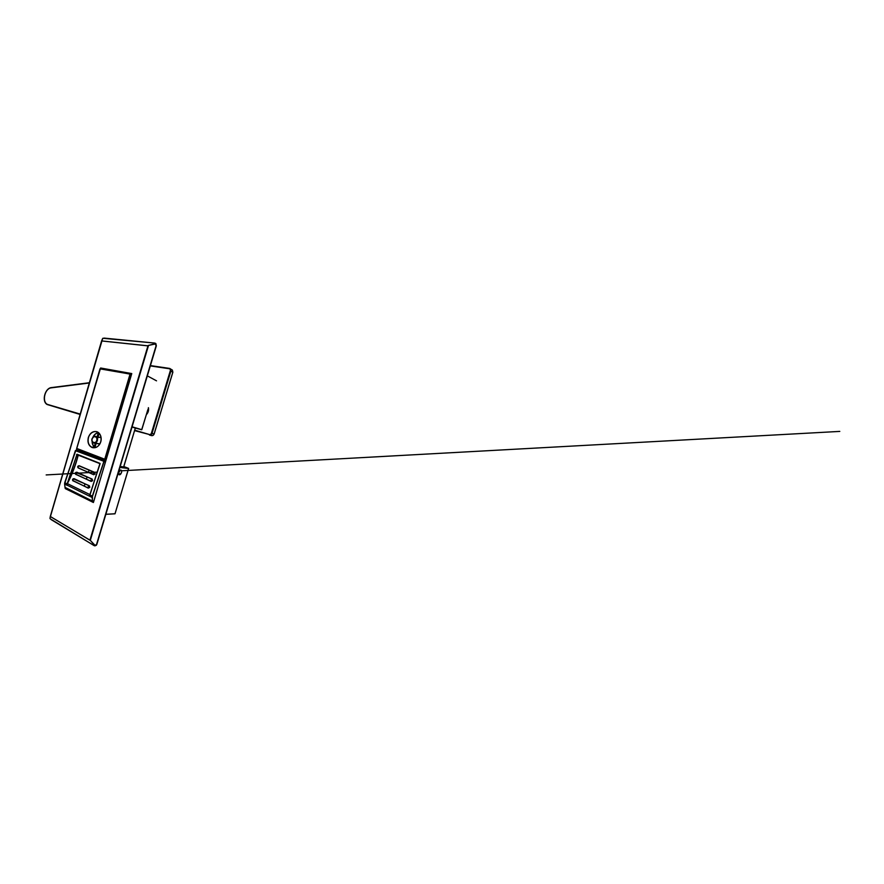 <?xml version="1.0" encoding="UTF-8"?>
<svg xmlns="http://www.w3.org/2000/svg" width="884" height="884" viewBox="0 0 884 884"><rect width="100%" height="100%" fill="white"/><g stroke="black" fill="none" stroke-linecap="round" stroke-linejoin="round"><path stroke-width="1.33" d="M147.042 412.342L147.705 410.132M147.838 409.668L147.109 412.132M50.277 516.565L49.979 518.444L51.283 519.693L94.091 545.594L94.953 545.826L96.555 544.422L156.114 345.666L154.711 343.08L104.4 338.119L102.71 338.351L101.616 340.87M104.179 338.108L154.722 343.069L155.551 343.379L156.17 345.688L96.621 544.433L94.378 545.748M95.052 545.848L90.312 540.367L95.361 545.704M155.805 343.865L148.158 345.5L155.639 343.544M49.979 518.444L50.277 516.621L49.979 518.444M50.289 516.455L89.925 540.212L147.959 345.821L101.748 340.926L50.41 516.587L90.312 540.367L148.379 345.92L101.594 340.937L102.71 338.351L50.289 516.466L101.594 340.937M147.473 411.259L147.65 410.342M147.727 410.054L147.363 411.215M120.677 470.034L121.605 470.586L121.539 472.642L119.406 474.852L118.721 472.498L120.677 470.034M95.45 443.227L94.124 446.785L95.693 447.492M76.831 448.475L104.743 459.227L130.059 374.065L100.168 368.882L76.61 448.685L104.809 459.702M97.174 436.807L98.312 432.596C95.958 433.072 94.168 434.596 92.942 437.171M91.174 481.448L92.477 480.62L92.035 479.117L76.753 472.31L75.659 473.327L75.902 474.421L91.162 481.316L90.941 480.189L92.135 479.029L92.632 480.675L91.174 481.448L75.471 474.056M89.748 486.885L89.24 485.835L74.024 478.752L72.875 479.78L73.063 480.83L88.256 488.001L89.748 486.885M64.587 483.57L75.836 450.343L103.76 461.26L75.383 450.652L64.598 483.968L66.886 485.051L67.504 483.382L66.919 485.371L77.041 454.232L100.002 463.404L90.024 494.377M75.726 450.431L64.709 482.708L65.007 487.36L92.455 501.051L92.168 497.482L66.919 485.062M78.278 454.951L78.278 454.962C75.836 464.741 72.245 474.211 67.504 483.382M78.223 465.99L79.173 465.746L94.544 472.31L95.107 473.946L93.715 474.752L77.947 467.691M75.913 472.399L92.135 479.029M73.239 478.785L89.35 485.747L89.77 487.393L88.256 488.134L72.621 480.399M105.395 462.045L103.925 461.835L92.511 496.233L92.267 501.316L65.151 487.681M105.737 460.918L80.433 451.083L75.825 450.332L105.561 461.514L103.605 461.337M72.985 479.051L73.074 480.962M75.936 472.432L75.913 474.542M78.278 454.962L76.875 454.63L67.361 483.305C72.101 474.144 75.681 464.686 78.124 454.928L78.135 454.895M100.002 463.404L89.56 496.167M89.958 494.885L89.627 495.802M93.77 501.14L92.455 501.051M65.007 487.36L64.587 483.879M119.484 474.741C117.738 474.697 119.207 469.78 120.876 470.089C122.6 470.178 121.152 475.017 119.484 474.741M64.985 487.338L65.272 488.609L93.428 502.466L131.771 373.578L93.428 502.466L131.727 373.601L100.632 368.009L100.456 368.562L130.71 374.263L105.384 459.404L106.146 459.514M100.632 368.009L131.771 373.578M76.289 450.409L76.753 448.862M85.019 483.868L84.334 486.156L84.997 483.857M86.389 479.161L87.074 476.907L86.4 479.172M89.118 469.99L88.422 472.343L89.096 469.979M76.897 448.917L76.455 450.442M65.46 487.924L66.399 488.388M65.272 488.609L66.709 488.543L65.383 488.498L93.35 502.488M156.523 380.838L147.33 375.866M132.07 426.784L141.805 429.679L147.009 412.43M96.555 544.422L156.114 345.666M105.859 514.267L115.03 513.759L128.633 468.52L119.892 467.437M114.909 513.825L105.837 514.333L115.042 513.737M128.633 468.52L119.926 467.304L128.578 468.376L123.782 466.531M120.191 466.421L123.672 466.962M123.672 466.851L135.329 428.022L141.672 429.768L135.44 427.933M123.716 467.006L135.34 428.022L131.992 427.038M95.096 545.826L96.842 544.378L156.335 345.821L155.882 343.622L154.711 343.08M93.384 502.432L65.184 488.311M128.6 468.387L114.997 513.814M141.672 429.768L146.91 412.784M102.864 338.285L154.722 343.069M94.168 545.638L50.112 518.731M156.313 345.832L155.54 343.379M146.424 414.364C148.048 412.541 148.667 410.474 148.302 408.154M134.7 430.177L149.319 434.497C150.302 434.674 150.998 434.243 151.429 433.193L170.303 370.761C170.535 369.656 170.17 368.982 169.198 368.716L150.413 365.589L169.54 368.407L170.446 368.827L170.921 370.96L152.037 433.37L154.103 433.978L172.833 372.153L172.347 370.031L170.734 369.158M151.429 433.193L152.037 433.37C151.507 434.685 150.634 435.226 149.407 435.005L151.484 435.591C152.711 435.812 153.584 435.271 154.103 433.978L154.103 433.989M170.303 370.761L172.811 372.23M51.559 387.579L89.372 382.728L51.559 387.579M80.101 414.452L47.161 404.518C45.217 403.17 44.266 400.927 44.299 397.767M46.255 391.457C47.692 389.269 49.405 387.977 51.394 387.601M149.319 434.497L134.567 430.607M89.306 382.993L51.283 387.844C44.399 388.33 41.581 403.082 48.101 404.596L80.212 414.077M169.198 368.716L150.313 365.921M148.424 407.679C148.932 410.353 148.225 412.706 146.291 414.773M51.283 387.844L51.416 387.59C44.863 388.12 41.46 401.513 47.161 404.518M98.157 432.475C100.787 434.508 101.649 437.624 100.721 441.801C101.704 437.724 100.842 434.608 98.157 432.475C94.776 430.055 89.77 432.762 88.477 437.547C87.505 441.668 88.411 444.796 91.196 446.939C94.466 449.194 99.428 446.619 100.743 441.812M88.323 437.503C90.08 432.917 92.897 430.983 96.798 431.69C100.157 432.74 102.069 437.514 100.765 441.823C98.897 446.519 96.013 448.431 92.113 447.547C88.577 445.68 87.306 442.332 88.323 437.503M96.743 440.42C97.947 436.707 93.151 435.094 92.19 438.84C90.975 442.497 95.726 444.21 96.743 440.42M92.124 438.784C93.052 436.519 94.433 435.79 96.245 436.597C97.406 437.514 97.781 438.851 97.373 440.608C96.433 442.862 95.063 443.591 93.273 442.796C92.102 441.889 91.715 440.563 92.113 438.818M95.527 447.547L94.931 446.939L95.991 443.337M94.124 446.785C92.809 445.359 92.135 443.536 92.08 441.315M101.096 437.945L100.688 437.591C99.715 437.027 98.754 437.116 97.781 437.856M94.897 443.116L99.859 443.867M92.256 441.691C92.378 443.724 93.041 445.392 94.256 446.707L95.295 443.204M98.389 432.729C96.19 433.16 94.477 434.541 93.251 436.884M82.289 451.812L82.51 451.083M131.407 374.617L130.467 373.722L100.002 368.871L76.753 448.531M106.036 459.89L105.019 459.746M82.577 451.105L82.356 451.834M76.61 448.685L100.433 368.562M105.384 459.404L104.743 459.227L105.384 459.404M94.411 446.961L95.085 446.984L96.146 443.37M99.737 444.066L97.538 443.646M97.87 436.961L98.997 433.171M98.544 432.762L97.339 436.851M98.92 437.204L101.074 437.724M99.118 433.304L98.036 437.005M88.256 488.134L88.08 486.918L89.35 485.747M67.25 483.559L89.958 494.609M89.803 494.907L92.345 496.178L103.76 461.791M64.742 482.73L67.228 483.913M76.908 450.884L77.483 450.984M93.803 501.029L97.483 488.664M93.759 501.029L93.096 501.04M100.058 463.669L76.576 454.531M92.334 497.471L92.511 496.233M78.057 466.851L78.345 467.99L93.693 474.631L93.428 473.47L94.444 472.41L79.074 465.846L78.057 466.851M93.715 474.752L94.964 473.901L94.544 472.31M78.422 465.89L79.085 465.846L77.903 466.564L78.168 467.868C77.35 466.785 77.626 466.111 79.007 465.846L94.522 472.443L79.173 465.746M89.848 494.797L100.091 463.68M75.692 474.277C74.974 473.172 75.284 472.509 76.632 472.299L92.146 479.183L76.842 472.222M72.831 480.653C72.223 479.537 72.565 478.896 73.88 478.741L89.395 485.935L74.134 478.675M118.799 472.531L118.765 473.868M96.842 544.378L96.257 545.362M169.441 368.396L172.347 370.031L172.866 372.186M146.457 414.276C147.993 412.463 148.6 410.452 148.269 408.242M152.777 435.514L154.148 434L172.866 372.219M99.107 437.237L94.069 436.42L92.024 438.773C91.516 440.331 91.936 441.668 93.273 442.796M95.096 447.658L91.196 446.939C94.256 449.171 99.384 446.752 100.721 441.801M82.212 451.779L82.422 451.05M121.583 470.796L839.8 431.403L121.583 470.796M97.417 472.111L46.167 474.929L97.417 472.111M76.753 472.31L76.135 472.31M74.046 478.763L73.483 478.73"/></g></svg>
